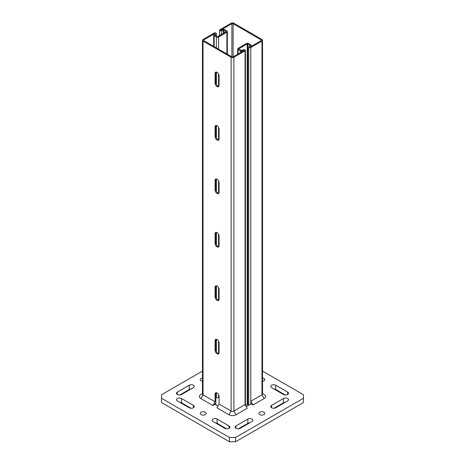 <?xml version="1.0" encoding="UTF-8"?>
<svg xmlns="http://www.w3.org/2000/svg" width="465" height="465" viewBox="0 0 465 465"><rect width="100%" height="100%" fill="white"/><g stroke="black" fill="none" stroke-linecap="round" stroke-linejoin="round"><path stroke-width="0.7" d="M262.539 393.541L264.126 394.46A5.016 2.895 180 0 1 264.126 398.557L252.954 405.003L250.798 403.76L250.798 401.266L261.964 394.814A1.965 1.133 0 0 0 262.539 394.012L262.539 40.263A1.965 1.133 180 0 1 261.964 41.06L250.798 47.511A1.221 0.703 180 0 1 249.461 47.663A1.221 0.703 180 0 1 248.711 47.011A1.221 0.703 180 0 1 248.903 46.628L250.182 45.407L247.217 43.948L238.888 48.755L241.108 50.394L243.532 49.732A1.221 0.703 180 0 1 244.776 49.703A1.221 0.703 180 0 1 245.415 50.325A1.221 0.703 180 0 1 245.055 50.825L233.889 57.271A1.965 1.133 180 0 1 231.111 57.271L203.036 41.06A1.965 1.133 180 0 1 202.461 40.263A1.965 1.133 180 0 1 203.036 39.461L214.202 33.009A1.221 0.703 180 0 1 215.539 32.858A1.221 0.703 180 0 1 216.289 33.509A1.221 0.703 180 0 1 216.097 33.893L214.818 35.113L217.783 36.572L226.112 31.765L223.892 30.126L221.468 30.789A1.221 0.703 180 0 1 220.224 30.818A1.221 0.703 180 0 1 219.585 30.196A1.221 0.703 180 0 1 219.945 29.696L231.111 23.25A1.965 1.133 180 0 1 233.889 23.25L261.964 39.461A1.965 1.133 180 0 1 262.539 40.263M250.798 47.511L250.798 401.266L252.954 405.003M215.167 404.492A2.837 1.639 60 0 1 215.068 403.719L215.068 404.254L212.912 405.503L215.068 401.76L215.068 394.105A2.837 1.639 60 0 1 215.655 392.803A2.837 1.639 60 0 1 217.841 393.564A2.837 1.639 60 0 1 219.079 396.418L219.079 404.079L231.111 411.025A1.965 1.133 0 0 0 233.889 411.025L245.055 404.573L245.055 50.825M219.079 404.079L216.923 407.817L228.954 414.763A5.016 2.895 180 0 0 236.046 414.763L247.217 408.317L245.055 404.573M202.461 40.263L202.461 394.012A1.965 1.133 0 0 0 203.036 394.814L215.068 401.76M212.912 405.503L200.874 398.557A5.016 2.895 180 0 1 200.874 394.46L202.461 393.541L200.874 394.46M262.539 371.099L303.459 394.727L303.459 402.562L235.586 441.75L235.586 437.478L229.414 437.478L229.414 441.75L235.586 441.75M229.414 437.478L161.541 398.29L161.541 402.562L229.414 441.75M249.618 422.871A2.947 1.703 0 0 0 247.851 423.359L238.365 428.835M285.254 402.295A2.947 1.703 0 0 0 283.481 402.789L273.995 408.264M191.005 389.025A2.947 1.703 0 0 0 189.232 389.519L179.746 394.994M285.254 394.994L275.768 389.519A2.947 1.703 0 0 0 273.995 389.025M226.635 428.835L217.149 423.359A2.947 1.703 0 0 0 215.382 422.871M191.005 408.264L181.519 402.789A2.947 1.703 0 0 0 179.746 402.295M303.459 398.29L235.586 437.478M161.541 398.29L161.541 394.727L202.461 371.099M217.922 406.079L214.917 404.347M250.949 403.847L246.212 406.579M240.138 428.346A2.947 1.703 180 0 1 236.929 428.713A2.947 1.703 180 0 1 235.11 427.143A2.947 1.703 180 0 1 235.97 425.94L247.851 419.081A2.947 1.703 180 0 1 251.059 418.715A2.947 1.703 180 0 1 252.879 420.284A2.947 1.703 180 0 1 252.013 421.488L240.138 428.346M275.768 407.776A2.947 1.703 180 0 1 272.56 408.142A2.947 1.703 180 0 1 270.74 406.573A2.947 1.703 180 0 1 271.606 405.37L283.481 398.511A2.947 1.703 180 0 1 286.69 398.145A2.947 1.703 180 0 1 288.509 399.714A2.947 1.703 180 0 1 287.649 400.917L275.768 407.776M181.519 394.506A2.947 1.703 180 0 1 178.31 394.872A2.947 1.703 180 0 1 176.491 393.303A2.947 1.703 180 0 1 177.351 392.1L189.232 385.241A2.947 1.703 180 0 1 192.44 384.875A2.947 1.703 180 0 1 194.26 386.444A2.947 1.703 180 0 1 193.394 387.647L181.519 394.506M287.649 392.1A2.947 1.703 180 0 1 288.509 393.303A2.947 1.703 180 0 1 286.69 394.872A2.947 1.703 180 0 1 283.481 394.506L271.606 387.647A2.947 1.703 180 0 1 270.74 386.444A2.947 1.703 180 0 1 272.56 384.875A2.947 1.703 180 0 1 275.768 385.241L287.649 392.1L287.649 394.506M229.03 425.94A2.947 1.703 180 0 1 229.89 427.143A2.947 1.703 180 0 1 228.071 428.713A2.947 1.703 180 0 1 224.862 428.346L212.987 421.488A2.947 1.703 180 0 1 212.121 420.284A2.947 1.703 180 0 1 213.941 418.715A2.947 1.703 180 0 1 217.149 419.081L229.03 425.94L229.03 428.346M193.394 405.37A2.947 1.703 180 0 1 194.26 406.573A2.947 1.703 180 0 1 192.44 408.142A2.947 1.703 180 0 1 189.232 407.776L177.351 400.917A2.947 1.703 180 0 1 176.491 399.714A2.947 1.703 180 0 1 178.31 398.145A2.947 1.703 180 0 1 181.519 398.511L193.394 405.37L193.394 407.776M202.461 381.23A2.947 1.703 180 0 1 201.107 380.789A2.947 1.703 180 0 1 200.246 379.585A2.947 1.703 180 0 1 202.461 377.94M201.107 414.629A2.947 1.703 180 0 1 200.246 413.432A2.947 1.703 180 0 1 203.193 411.728A2.947 1.703 180 0 1 206.135 413.432A2.947 1.703 180 0 1 204.315 415.001A2.947 1.703 180 0 1 201.107 414.629M259.726 414.629A2.947 1.703 180 0 1 258.866 413.432A2.947 1.703 180 0 1 261.807 411.728A2.947 1.703 180 0 1 264.754 413.432A2.947 1.703 180 0 1 262.934 415.001A2.947 1.703 180 0 1 259.726 414.629M262.539 377.94A2.947 1.703 180 0 1 264.754 379.585A2.947 1.703 180 0 1 262.539 381.23M219.079 85.415A2.837 1.639 60 0 1 218.492 86.711A2.837 1.639 60 0 1 216.306 85.955A2.837 1.639 60 0 1 215.068 83.101L215.068 73.482A2.837 1.639 60 0 1 215.655 72.18A2.837 1.639 60 0 1 217.841 72.941A2.837 1.639 60 0 1 219.079 75.795L219.079 85.415M219.079 138.849A2.837 1.639 60 0 1 218.492 140.151A2.837 1.639 60 0 1 216.306 139.39A2.837 1.639 60 0 1 215.068 136.536L215.068 126.916A2.837 1.639 60 0 1 215.655 125.62A2.837 1.639 60 0 1 217.841 126.381A2.837 1.639 60 0 1 219.079 129.235L219.079 138.849M219.079 192.289A2.837 1.639 60 0 1 218.492 193.585A2.837 1.639 60 0 1 216.306 192.83A2.837 1.639 60 0 1 215.068 189.976L215.068 180.356A2.837 1.639 60 0 1 215.655 179.054A2.837 1.639 60 0 1 217.841 179.816A2.837 1.639 60 0 1 219.079 182.669L219.079 192.289M219.079 245.723A2.837 1.639 60 0 1 218.492 247.025A2.837 1.639 60 0 1 216.306 246.264A2.837 1.639 60 0 1 215.068 243.41L215.068 233.79A2.837 1.639 60 0 1 215.655 232.494A2.837 1.639 60 0 1 217.841 233.256A2.837 1.639 60 0 1 219.079 236.11L219.079 245.723M219.079 299.164A2.837 1.639 60 0 1 218.492 300.46A2.837 1.639 60 0 1 216.306 299.698A2.837 1.639 60 0 1 215.068 296.844L215.068 287.231A2.837 1.639 60 0 1 215.655 285.929A2.837 1.639 60 0 1 217.841 286.69A2.837 1.639 60 0 1 219.079 289.544L219.079 299.164M219.079 352.598A2.837 1.639 60 0 1 218.492 353.9A2.837 1.639 60 0 1 216.306 353.138A2.837 1.639 60 0 1 215.068 350.285L215.068 340.665A2.837 1.639 60 0 1 215.655 339.369A2.837 1.639 60 0 1 217.841 340.124A2.837 1.639 60 0 1 219.079 342.978L219.079 352.598M216.097 72.052A2.837 1.639 -120 0 0 215.841 73.034L215.841 82.654A2.837 1.639 -120 0 0 218.823 86.397M216.097 125.492A2.837 1.639 -120 0 0 215.841 126.474L215.841 136.088A2.837 1.639 -120 0 0 218.823 139.837M216.097 178.926A2.837 1.639 -120 0 0 215.841 179.909L215.841 189.528A2.837 1.639 -120 0 0 218.823 193.271M216.097 232.361A2.837 1.639 -120 0 0 215.841 233.349L215.841 242.963A2.837 1.639 -120 0 0 218.823 246.712M216.097 285.801A2.837 1.639 -120 0 0 215.841 286.783L215.841 296.403A2.837 1.639 -120 0 0 218.823 300.146M216.097 339.235A2.837 1.639 -120 0 0 215.841 340.223L215.841 349.837A2.837 1.639 -120 0 0 218.823 353.58M216.097 392.675A2.837 1.639 -120 0 0 215.841 393.657L215.841 403.277A2.837 1.639 -120 0 0 216.399 405.201M231.884 23.698A0.872 0.506 180 0 1 233.116 23.698L261.191 39.903A0.872 0.506 180 0 1 261.446 40.263A0.872 0.506 180 0 1 261.191 40.618L250.025 47.064L251.03 45.884A1.529 0.884 0 0 0 251.274 45.407A1.529 0.884 0 0 0 250.827 44.785L248.606 43.501A1.529 0.884 0 0 0 246.444 43.501L238.115 48.314A1.529 0.884 0 0 0 237.667 48.935A1.529 0.884 0 0 0 238.115 49.557L240.335 50.842A1.529 0.884 0 0 0 242.242 50.958L244.288 50.377L233.116 56.823A0.872 0.506 180 0 1 231.884 56.823L203.81 40.618A0.872 0.506 180 0 1 203.554 40.263A0.872 0.506 180 0 1 203.81 39.903L214.975 33.457L213.97 34.637A1.529 0.884 0 0 0 213.726 35.113A1.529 0.884 0 0 0 214.173 35.735L216.394 37.02A1.529 0.884 0 0 0 218.556 37.02L226.885 32.207A1.529 0.884 0 0 0 227.333 31.585A1.529 0.884 0 0 0 226.885 30.963L224.665 29.679A1.529 0.884 0 0 0 222.758 29.562L220.712 30.144L231.884 23.698L231.884 56.823M219.079 397.238L218.556 397.54A1.529 0.884 180 0 1 216.394 397.54L215.841 397.22M248.711 404.974L247.217 404.469L245.549 405.434M264.126 398.557L261.964 394.814L261.964 41.06M231.111 57.271L231.111 411.025L228.954 414.763M233.889 57.271L233.889 411.025L236.046 414.763M200.874 398.557L203.036 394.814L203.036 41.06M235.97 425.94L235.97 428.346M247.851 419.081L247.851 423.359M271.606 405.37L271.606 407.776M283.481 398.511L283.481 402.789M177.351 392.1L177.351 394.506M189.232 385.241L189.232 389.519M275.768 389.519L275.768 385.241M217.149 423.359L217.149 419.081M181.519 402.789L181.519 398.511M215.068 73.482L215.841 73.034M215.068 83.101L215.841 82.654M215.068 126.916L215.841 126.474M215.068 136.536L215.841 136.088M215.068 180.356L215.841 179.909M215.068 189.976L215.841 189.528M215.068 233.79L215.841 233.349M215.068 243.41L215.841 242.963M215.068 287.231L215.841 286.783M215.068 296.844L215.841 296.403M215.068 340.665L215.841 340.223M215.068 350.285L215.841 349.837M215.068 394.105L215.841 393.657M215.068 403.719L215.841 403.277M233.116 56.823L233.116 23.698M261.191 40.618L261.191 39.903M251.03 46.483L251.03 45.884M238.115 53.94L238.115 49.557M240.335 52.661L240.335 50.842M242.242 51.557L242.242 50.958M203.81 40.618L203.81 39.903M214.173 46.605L214.173 35.735M216.394 397.54L216.394 392.687M216.394 351.761L216.394 339.252M216.394 298.321L216.394 285.818M216.394 244.886L216.394 232.378M216.394 191.446L216.394 178.944M216.394 138.012L216.394 125.504M216.394 84.572L216.394 72.069M216.394 47.883L216.394 37.02M218.556 397.54L218.556 394.553M218.556 353.574L218.556 341.118M218.556 300.134L218.556 287.678M218.556 246.7L218.556 234.244M218.556 193.26L218.556 180.804M218.556 139.826L218.556 127.369M218.556 86.385L218.556 73.929M218.556 49.133L218.556 37.02M226.885 53.94L226.885 32.207M250.054 45.593L250.054 45.227M247.833 404.469L247.833 43.948M247.217 404.469L247.217 43.948M238.888 49.116L238.888 48.755M216.097 35.956L216.097 33.893M226.112 31.765L226.112 31.411M223.892 33.044L223.892 30.126M223.351 33.358L223.351 30.091M221.468 34.445L221.468 30.789M251.274 46.343L251.274 45.407M237.667 54.196L237.667 48.935M213.726 46.343L213.726 35.113M227.333 54.196L227.333 31.585M248.711 405.137L248.711 47.011M245.415 405.195L245.415 50.325M216.289 36.067L216.289 33.509M219.585 35.532L219.585 30.196"/></g></svg>
